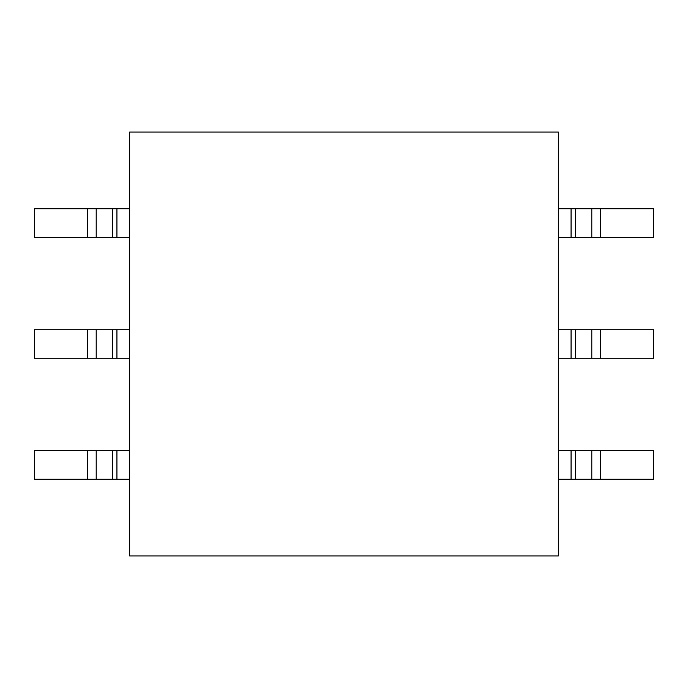 <?xml version="1.0" encoding="UTF-8"?>
<svg xmlns="http://www.w3.org/2000/svg" width="688" height="688" viewBox="0 0 688 688"><rect width="100%" height="100%" fill="white"/><g stroke="black" fill="none" stroke-linecap="round" stroke-linejoin="round"><path stroke-width="1.03" d="M558.338 555.956L558.338 132.044L129.662 132.044L129.662 555.956L558.338 555.956M116.926 479.269L34.4 479.269L34.4 450.692L116.926 450.692L116.926 479.269L129.662 479.269M129.662 450.692L116.926 450.692M116.926 358.293L34.4 358.293L34.4 329.707L116.926 329.707L116.926 358.293L129.662 358.293M129.662 329.707L116.926 329.707M116.926 237.308L34.4 237.308L34.4 208.731L116.926 208.731L116.926 237.308L129.662 237.308M129.662 208.731L116.926 208.731M600.572 208.731L653.6 208.731L653.6 237.308L600.572 237.308L600.572 208.731L571.074 208.731L571.074 237.308L600.572 237.308M558.338 208.731L571.074 208.731M571.074 237.308L558.338 237.308M600.572 329.707L653.6 329.707L653.6 358.293L600.572 358.293L600.572 329.707L571.074 329.707L571.074 358.293L600.572 358.293M558.338 329.707L571.074 329.707M571.074 358.293L558.338 358.293M600.572 479.269L653.6 479.269L653.6 450.692L571.074 450.692L571.074 479.269L600.572 479.269L600.572 450.692M571.074 479.269L558.338 479.269M558.338 450.692L571.074 450.692M112.531 479.269L112.531 450.692M96.208 450.692L96.208 479.269M87.428 479.269L87.428 450.692M112.531 358.293L112.531 329.707M96.208 329.707L96.208 358.293M87.428 358.293L87.428 329.707M112.531 237.308L112.531 208.731M96.208 208.731L96.208 237.308M87.428 237.308L87.428 208.731M591.792 208.731L591.792 237.308M575.469 237.308L575.469 208.731M591.792 329.707L591.792 358.293M575.469 358.293L575.469 329.707M591.792 450.692L591.792 479.269M575.469 479.269L575.469 450.692"/></g></svg>
